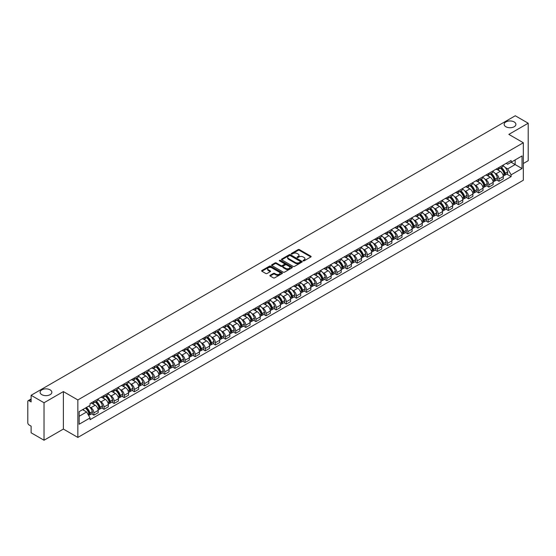 <?xml version="1.0" encoding="UTF-8"?>
<svg xmlns="http://www.w3.org/2000/svg" width="556" height="556" viewBox="0 0 556 556"><rect width="100%" height="100%" fill="white"/><g stroke="black" fill="none" stroke-linecap="round" stroke-linejoin="round"><path stroke-width="0.83" d="M303.208 260.861A0.632 0.361 0 0 0 304.097 260.861L310.867 256.955A0.903 0.521 0 0 0 311.131 256.587A0.903 0.521 0 0 0 310.867 256.219L299.399 249.595A0.903 0.521 0 0 0 298.127 249.595L291.358 253.508A0.632 0.361 0 0 0 292.248 254.022L293.123 253.515A2.884 1.668 0 0 1 297.203 253.515L298.155 254.064A2.884 1.668 0 0 1 299.003 255.246A2.884 1.668 0 0 1 298.155 256.42L297.279 256.928A0.632 0.361 0 0 0 298.176 257.442L299.052 256.935A2.884 1.668 0 0 1 303.124 256.935L304.083 257.491A2.884 1.668 0 0 1 304.931 258.665A2.884 1.668 0 0 1 304.083 259.84L303.208 260.347A0.632 0.361 0 0 0 303.208 260.861L303.208 260.347M50.13 389.86A5.873 3.392 0 0 0 43.729 389.124A5.873 3.392 0 0 0 40.102 392.258A5.873 3.392 0 0 0 41.825 394.663A5.873 3.392 0 0 0 48.226 395.392A5.873 3.392 0 0 0 51.854 392.258A5.873 3.392 0 0 0 50.13 389.86M514.175 121.945A5.873 3.392 0 0 0 507.774 121.215A5.873 3.392 0 0 0 504.146 124.349A5.873 3.392 0 0 0 505.87 126.747A5.873 3.392 0 0 0 512.271 127.484A5.873 3.392 0 0 0 515.898 124.349A5.873 3.392 0 0 0 514.175 121.945M270.153 275.276A0.903 0.521 0 0 0 269.889 275.644A0.903 0.521 0 0 0 270.153 276.012L273.371 277.868A0.903 0.521 0 0 0 274.643 277.868L282.163 273.531A0.903 0.521 0 0 0 282.427 273.163A0.903 0.521 0 0 0 282.163 272.794L270.696 266.171A0.903 0.521 0 0 0 269.417 266.171L261.897 270.508A0.903 0.521 0 0 0 261.633 270.876A0.903 0.521 0 0 0 261.897 271.245L265.789 273.489A0.903 0.521 0 0 0 267.061 273.489L270.279 271.634A0.903 0.521 0 0 0 270.543 271.265A0.903 0.521 0 0 0 270.279 270.897L268.353 269.785A2.412 1.39 0 0 1 267.644 268.798A2.412 1.39 0 0 1 269.132 267.512A2.412 1.39 0 0 1 271.759 267.818L279.314 272.176A2.412 1.39 0 0 1 280.015 273.163A2.412 1.39 0 0 1 278.528 274.449A2.412 1.39 0 0 1 275.901 274.143L274.643 273.42A0.903 0.521 0 0 0 273.371 273.42L270.153 275.276L270.153 276.012L273.371 274.171L273.371 273.42M77.854 399.945L63.377 391.584L44.028 402.752L31.108 395.295L515.28 115.766L528.2 123.224L508.851 134.392L523.328 142.753L77.854 399.945L77.854 437.426L523.328 180.234L523.328 142.753M293.186 266.428A0.903 0.521 0 0 0 294.465 266.428L301.977 262.084A0.903 0.521 0 0 0 302.242 261.716A0.903 0.521 0 0 0 301.977 261.348L290.51 254.731A0.903 0.521 0 0 0 289.238 254.731L281.718 259.068A0.903 0.521 0 0 0 281.454 259.437A0.903 0.521 0 0 0 281.718 259.805L293.186 266.428M279.772 261A0.632 0.361 0 0 1 280.412 261.091L292.06 267.811L284.554 272.148A0.903 0.521 0 0 1 283.275 272.148L271.808 265.525L275.025 263.683L275.025 262.932L271.808 264.788A0.903 0.521 0 0 0 271.543 265.156A0.903 0.521 0 0 0 271.808 265.525L271.808 264.788M275.025 263.683A0.903 0.521 0 0 1 276.297 263.683L276.297 262.932A0.903 0.521 0 0 0 275.025 262.932M276.297 262.932L280.954 265.615A0.903 0.521 0 0 0 282.226 265.615L284.359 264.385A0.903 0.521 0 0 0 284.623 264.017A0.903 0.521 0 0 0 284.359 263.648L279.515 260.854A0.632 0.361 0 0 1 280.412 260.34L292.074 267.075A0.903 0.521 0 0 1 292.338 267.436A0.903 0.521 0 0 1 292.074 267.804L292.074 267.075M44.028 402.752L44.028 440.234L31.108 432.776L31.108 426.146L29.1 424.979A1.835 1.063 -120 0 1 27.8 422.734L27.8 401.515A1.835 1.063 -120 0 1 28.182 400.674L31.108 398.986M523.328 163.513L528.2 160.705L528.2 123.224M44.028 440.234L63.377 429.065L77.854 437.426M31.108 395.295L31.108 401.932L29.1 400.772A1.835 1.063 -120 0 0 28.182 400.674M498.989 167.488A4.226 2.439 60 0 1 498.113 169.385L502.395 166.911A4.226 2.439 -120 0 0 503.27 165.014M494.916 173.201L496.001 173.819A4.226 2.439 60 0 1 498.989 178.997L503.27 176.523A4.226 2.439 -120 0 0 500.282 171.345L497.217 169.58M503.27 176.523L503.27 178.81L498.989 181.284L496.661 179.942M498.113 169.385A4.226 2.439 60 0 1 496.035 169.191M498.989 178.997L498.989 181.284M488.856 173.333A4.226 2.439 60 0 1 487.987 175.23L492.268 172.756A4.226 2.439 -120 0 0 493.144 170.859M486.535 185.787L488.856 187.129L493.144 184.655L493.144 182.368A4.226 2.439 -120 0 0 490.156 177.197L487.091 175.425M487.987 175.23A4.226 2.439 60 0 1 485.902 175.043M484.79 179.046L485.874 179.671A4.226 2.439 60 0 1 488.856 184.842L488.856 187.129M478.73 179.178A4.226 2.439 60 0 1 477.854 181.075L482.142 178.601A4.226 2.439 -120 0 0 483.018 176.711M476.409 191.632L478.73 192.974L483.018 190.5L483.018 188.213A4.226 2.439 -120 0 0 480.03 183.042L476.965 181.27M477.854 181.075A4.226 2.439 60 0 1 475.776 180.888M474.664 184.891L475.748 185.516A4.226 2.439 60 0 1 478.73 190.687L478.73 192.974M468.604 185.03A4.226 2.439 60 0 1 467.728 186.927L472.016 184.453A4.226 2.439 -120 0 0 472.885 182.556M466.282 197.477L468.604 198.819L472.892 196.344L472.892 194.065A4.226 2.439 -120 0 0 469.903 188.887L466.838 187.122M467.728 186.927A4.226 2.439 60 0 1 465.65 186.733M464.538 190.736L465.615 191.361A4.226 2.439 60 0 1 468.604 196.532L468.604 198.819M458.478 190.875A4.226 2.439 60 0 1 457.602 192.772L461.883 190.298A4.226 2.439 -120 0 0 462.759 188.401M456.156 203.329L458.478 204.671L462.759 202.196L462.759 199.91A4.226 2.439 -120 0 0 459.777 194.739L456.705 192.967M457.602 192.772A4.226 2.439 60 0 1 455.524 192.578M454.412 196.588L455.489 197.213A4.226 2.439 60 0 1 458.478 202.384L458.478 204.671M448.351 196.72A4.226 2.439 60 0 1 447.476 198.617L451.757 196.143A4.226 2.439 -120 0 0 452.633 194.246M446.023 209.174L448.351 210.515L452.633 208.041L452.633 205.755A4.226 2.439 -120 0 0 449.644 200.584L446.579 198.812M447.476 198.617A4.226 2.439 60 0 1 445.398 198.429M444.286 202.433L445.363 203.058A4.226 2.439 60 0 1 448.351 208.229L448.351 210.515M438.218 202.572A4.226 2.439 60 0 1 437.35 204.462L441.631 201.995A4.226 2.439 -120 0 0 442.507 200.097M435.897 215.019L438.218 216.36L442.507 213.886L442.507 211.6A4.226 2.439 -120 0 0 439.518 206.429L436.453 204.657M437.35 204.462A4.226 2.439 60 0 1 435.265 204.274M434.153 208.278L435.237 208.903A4.226 2.439 60 0 1 438.218 214.074L438.218 216.36M428.092 208.417A4.226 2.439 60 0 1 427.216 210.314L431.505 207.84A4.226 2.439 -120 0 0 432.38 205.942M425.771 220.871L428.092 222.212L432.38 219.738L432.38 217.452A4.226 2.439 -120 0 0 429.392 212.274L426.327 210.509M427.216 210.314A4.226 2.439 60 0 1 425.138 210.119M424.026 214.13L425.111 214.748A4.226 2.439 60 0 1 428.092 219.926L428.092 222.212M417.966 214.262A4.226 2.439 60 0 1 417.09 216.159L421.378 213.685A4.226 2.439 -120 0 0 422.254 211.787M415.645 226.716L417.966 228.057L422.254 225.583L422.254 223.297A4.226 2.439 -120 0 0 419.266 218.126L416.201 216.353M417.09 216.159A4.226 2.439 60 0 1 415.012 215.971M413.9 219.974L414.978 220.6A4.226 2.439 60 0 1 417.966 225.771L417.966 228.057M407.84 220.113A4.226 2.439 60 0 1 406.964 222.004L411.252 219.53A4.226 2.439 -120 0 0 412.121 217.639M405.519 232.561L407.84 233.902L412.121 231.428L412.121 229.141A4.226 2.439 -120 0 0 409.14 223.971L406.068 222.198M406.964 222.004A4.226 2.439 60 0 1 404.886 221.816M403.774 225.819L404.851 226.445A4.226 2.439 60 0 1 407.84 231.616L407.84 233.902M397.714 225.958A4.226 2.439 60 0 1 396.838 227.856L401.119 225.382A4.226 2.439 -120 0 0 401.995 223.484M395.385 238.406L397.714 239.754L401.995 237.28L401.995 234.993A4.226 2.439 -120 0 0 399.013 229.816L395.942 228.05M396.838 227.856A4.226 2.439 60 0 1 394.76 227.661M393.648 231.671L394.725 232.29A4.226 2.439 60 0 1 397.714 237.468L397.714 239.754M387.581 231.803A4.226 2.439 60 0 1 386.712 233.701L390.993 231.226A4.226 2.439 -120 0 0 391.869 229.329M385.259 244.258L387.588 245.599L391.869 243.125L391.869 240.838A4.226 2.439 -120 0 0 388.88 235.668L385.815 233.895M386.712 233.701A4.226 2.439 60 0 1 384.634 233.513M383.515 237.516L384.599 238.142A4.226 2.439 60 0 1 387.588 243.313L387.588 245.599M377.454 237.648A4.226 2.439 60 0 1 376.579 239.546L380.867 237.071A4.226 2.439 -120 0 0 381.743 235.181M375.133 250.103L377.454 251.444L381.743 248.97L381.743 246.683A4.226 2.439 -120 0 0 378.754 241.512L375.689 239.74M376.579 239.546A4.226 2.439 60 0 1 374.501 239.358M373.389 243.361L374.473 243.987A4.226 2.439 60 0 1 377.454 249.157L377.454 251.444M367.328 243.5A4.226 2.439 60 0 1 366.453 245.398L370.741 242.923A4.226 2.439 -120 0 0 371.617 241.026M365.007 255.948L367.328 257.289L371.617 254.815L371.617 252.535A4.226 2.439 -120 0 0 368.628 247.357L365.563 245.592M366.453 245.398A4.226 2.439 60 0 1 364.375 245.203M363.263 249.206L364.34 249.832A4.226 2.439 60 0 1 367.328 255.002L367.328 257.289M357.202 249.345A4.226 2.439 60 0 1 356.327 251.242L360.615 248.768A4.226 2.439 -120 0 0 361.483 246.871M354.881 261.8L357.202 263.141L361.483 260.667L361.483 258.38A4.226 2.439 -120 0 0 358.502 253.209L355.437 251.437M356.327 251.242A4.226 2.439 60 0 1 354.248 251.048M353.136 255.058L354.214 255.684A4.226 2.439 60 0 1 357.202 260.854L357.202 263.141M347.076 255.19A4.226 2.439 60 0 1 346.2 257.087L350.482 254.613A4.226 2.439 -120 0 0 351.357 252.716M344.748 267.644L347.076 268.986L351.357 266.512L351.357 264.225A4.226 2.439 -120 0 0 348.376 259.054L345.304 257.282M346.2 257.087A4.226 2.439 60 0 1 344.122 256.9M343.01 260.903L344.088 261.529A4.226 2.439 60 0 1 347.076 266.699L347.076 268.986M336.95 261.042A4.226 2.439 60 0 1 336.074 262.932L340.355 260.465A4.226 2.439 -120 0 0 341.231 258.568M334.622 273.489L336.95 274.831L341.231 272.357L341.231 270.07A4.226 2.439 -120 0 0 338.243 264.899L335.178 263.127M336.074 262.932A4.226 2.439 60 0 1 333.996 262.745M332.877 266.748L333.961 267.373A4.226 2.439 60 0 1 336.95 272.544L336.95 274.831M326.817 266.887A4.226 2.439 60 0 1 325.948 268.784L330.229 266.31A4.226 2.439 -120 0 0 331.105 264.413M324.495 279.341L326.817 280.683L331.105 278.209L331.105 275.922A4.226 2.439 -120 0 0 328.116 270.744L325.051 268.979M325.948 268.784A4.226 2.439 60 0 1 323.863 268.59M322.751 272.6L323.835 273.218A4.226 2.439 60 0 1 326.817 278.396L326.817 280.683M316.691 272.732A4.226 2.439 60 0 1 315.815 274.629L320.103 272.155A4.226 2.439 -120 0 0 320.979 270.258M314.369 285.186L316.691 286.528L320.979 284.053L320.979 281.767A4.226 2.439 -120 0 0 317.99 276.596L314.925 274.824M315.815 274.629A4.226 2.439 60 0 1 313.737 274.442M312.625 278.445L313.709 279.07A4.226 2.439 60 0 1 316.691 284.241L316.691 286.528M306.565 278.584A4.226 2.439 60 0 1 305.689 280.474L309.977 278A4.226 2.439 -120 0 0 310.846 276.11M304.243 291.031L306.565 292.373L310.853 289.898L310.853 287.612A4.226 2.439 -120 0 0 307.864 282.441L304.799 280.669M305.689 280.474A4.226 2.439 60 0 1 303.611 280.287M302.499 284.29L303.576 284.915A4.226 2.439 60 0 1 306.565 290.086L306.565 292.373M296.438 284.429A4.226 2.439 60 0 1 295.563 286.326L299.844 283.852A4.226 2.439 -120 0 0 300.72 281.955M294.117 296.876L296.438 298.224L300.72 295.75L300.72 293.464A4.226 2.439 -120 0 0 297.738 288.286L294.666 286.521M295.563 286.326A4.226 2.439 60 0 1 293.485 286.131M292.373 290.142L293.45 290.76A4.226 2.439 60 0 1 296.438 295.938L296.438 298.224M286.312 290.274A4.226 2.439 60 0 1 285.436 292.171L289.718 289.697A4.226 2.439 -120 0 0 290.593 287.8M283.984 302.728L286.312 304.069L290.593 301.595L290.593 299.309A4.226 2.439 -120 0 0 287.605 294.138L284.54 292.366M285.436 292.171A4.226 2.439 60 0 1 283.358 291.983M282.246 295.987L283.324 296.612A4.226 2.439 60 0 1 286.312 301.783L286.312 304.069M276.179 296.119A4.226 2.439 60 0 1 275.31 298.016L279.592 295.542A4.226 2.439 -120 0 0 280.467 293.651M273.858 308.573L276.179 309.914L280.467 307.44L280.467 305.154A4.226 2.439 -120 0 0 277.479 299.983L274.414 298.211M275.31 298.016A4.226 2.439 60 0 1 273.225 297.828M272.113 301.832L273.198 302.457A4.226 2.439 60 0 1 276.179 307.628L276.179 309.914M266.053 301.971A4.226 2.439 60 0 1 265.177 303.868L269.465 301.394A4.226 2.439 -120 0 0 270.341 299.496M263.732 314.418L266.053 315.759L270.341 313.285L270.341 310.999A4.226 2.439 -120 0 0 267.353 305.828L264.288 304.062M265.177 303.868A4.226 2.439 60 0 1 263.099 303.673M261.987 307.676L263.071 308.302A4.226 2.439 60 0 1 266.053 313.473L266.053 315.759M255.927 307.815A4.226 2.439 60 0 1 255.051 309.713L259.339 307.239A4.226 2.439 -120 0 0 260.215 305.341M253.605 320.27L255.927 321.611L260.215 319.137L260.215 316.85A4.226 2.439 -120 0 0 257.226 311.68L254.161 309.907M255.051 309.713A4.226 2.439 60 0 1 252.973 309.518M251.861 313.528L252.938 314.154A4.226 2.439 60 0 1 255.927 319.325L255.927 321.611M245.801 313.66A4.226 2.439 60 0 1 244.925 315.558L249.213 313.084A4.226 2.439 -120 0 0 250.082 311.186M243.479 326.115L245.801 327.456L250.082 324.982L250.082 322.695A4.226 2.439 -120 0 0 247.1 317.525L244.028 315.752M244.925 315.558A4.226 2.439 60 0 1 242.847 315.37M241.735 319.373L242.812 319.999A4.226 2.439 60 0 1 245.801 325.17L245.801 327.456M235.674 319.512A4.226 2.439 60 0 1 234.799 321.403L239.08 318.935A4.226 2.439 -120 0 0 239.956 317.038M233.346 331.96L235.674 333.301L239.956 330.827L239.956 328.54A4.226 2.439 -120 0 0 236.974 323.37L233.902 321.597M234.799 321.403A4.226 2.439 60 0 1 232.721 321.215M231.609 325.218L232.686 325.844A4.226 2.439 60 0 1 235.674 331.015L235.674 333.301M225.541 325.357A4.226 2.439 60 0 1 224.673 327.255L228.954 324.78A4.226 2.439 -120 0 0 229.83 322.883M223.22 337.812L225.548 339.153L229.83 336.679L229.83 334.392A4.226 2.439 -120 0 0 226.841 329.215L223.776 327.449M224.673 327.255A4.226 2.439 60 0 1 222.595 327.06M221.476 331.07L222.56 331.689A4.226 2.439 60 0 1 225.548 336.866L225.548 339.153M215.415 331.202A4.226 2.439 60 0 1 214.54 333.1L218.828 330.625A4.226 2.439 -120 0 0 219.703 328.728M213.094 343.657L215.415 344.998L219.703 342.524L219.703 340.237A4.226 2.439 -120 0 0 216.715 335.066L213.65 333.294M214.54 333.1A4.226 2.439 60 0 1 212.461 332.912M211.35 336.915L212.434 337.541A4.226 2.439 60 0 1 215.415 342.711L215.415 344.998M205.289 337.054A4.226 2.439 60 0 1 204.413 338.945L208.702 336.47A4.226 2.439 -120 0 0 209.577 334.58M202.968 349.502L205.289 350.843L209.577 348.369L209.577 346.082A4.226 2.439 -120 0 0 206.589 340.911L203.524 339.139M204.413 338.945A4.226 2.439 60 0 1 202.335 338.757M201.223 342.76L202.301 343.386A4.226 2.439 60 0 1 205.289 348.556L205.289 350.843M195.163 342.899A4.226 2.439 60 0 1 194.287 344.796L198.575 342.322A4.226 2.439 -120 0 0 199.444 340.425M192.842 355.347L195.163 356.695L199.444 354.221L199.444 351.934A4.226 2.439 -120 0 0 196.463 346.756L193.398 344.991M194.287 344.796A4.226 2.439 60 0 1 192.209 344.602M191.097 348.612L192.174 349.231A4.226 2.439 60 0 1 195.163 354.408L195.163 356.695M185.037 348.744A4.226 2.439 60 0 1 184.161 350.641L188.442 348.167A4.226 2.439 -120 0 0 189.318 346.27M182.709 361.198L185.037 362.54L189.318 360.066L189.318 357.779A4.226 2.439 -120 0 0 186.336 352.608L183.265 350.836M184.161 350.641A4.226 2.439 60 0 1 182.083 350.454M180.971 354.457L182.048 355.082A4.226 2.439 60 0 1 185.037 360.253L185.037 362.54M174.911 354.589A4.226 2.439 60 0 1 174.035 356.486L178.316 354.012A4.226 2.439 -120 0 0 179.192 352.122M172.582 367.043L174.911 368.385L179.192 365.911L179.192 363.624A4.226 2.439 -120 0 0 176.203 358.453L173.138 356.681M174.035 356.486A4.226 2.439 60 0 1 171.957 356.299M170.838 360.302L171.922 360.927A4.226 2.439 60 0 1 174.911 366.098L174.911 368.385M164.778 360.441A4.226 2.439 60 0 1 163.909 362.338L168.19 359.864A4.226 2.439 -120 0 0 169.066 357.967M162.456 372.888L164.778 374.23L169.066 371.755L169.066 369.469A4.226 2.439 -120 0 0 166.077 364.298L163.012 362.526M163.909 362.338A4.226 2.439 60 0 1 161.824 362.144M160.712 366.147L161.796 366.772A4.226 2.439 60 0 1 164.778 371.943L164.778 374.23M154.651 366.286A4.226 2.439 60 0 1 153.776 368.183L158.064 365.709A4.226 2.439 -120 0 0 158.94 363.812M152.33 378.74L154.651 380.082L158.94 377.607L158.94 375.321A4.226 2.439 -120 0 0 155.951 370.15L152.886 368.378M153.776 368.183A4.226 2.439 60 0 1 151.698 367.989M150.586 371.999L151.67 372.617A4.226 2.439 60 0 1 154.651 377.795L154.651 380.082M144.525 372.131A4.226 2.439 60 0 1 143.65 374.028L147.938 371.554A4.226 2.439 -120 0 0 148.806 369.657M142.204 384.585L144.525 385.927L148.813 383.452L148.813 381.166A4.226 2.439 -120 0 0 145.825 375.995L142.76 374.223M143.65 374.028A4.226 2.439 60 0 1 141.571 373.84M140.459 377.844L141.537 378.469A4.226 2.439 60 0 1 144.525 383.64L144.525 385.927M134.399 377.983A4.226 2.439 60 0 1 133.523 379.873L137.805 377.406A4.226 2.439 -120 0 0 138.68 375.508M132.078 390.43L134.399 391.772L138.68 389.297L138.68 387.011A4.226 2.439 -120 0 0 135.699 381.84L132.627 380.068M133.523 379.873A4.226 2.439 60 0 1 131.445 379.685M130.333 383.689L131.411 384.314A4.226 2.439 60 0 1 134.399 389.485L134.399 391.772M124.273 383.828A4.226 2.439 60 0 1 123.397 385.725L127.678 383.251A4.226 2.439 -120 0 0 128.554 381.353M121.945 396.282L124.273 397.623L128.554 395.149L128.554 392.863A4.226 2.439 -120 0 0 125.566 387.685L122.501 385.92M123.397 385.725A4.226 2.439 60 0 1 121.319 385.53M120.207 389.541L121.284 390.159A4.226 2.439 60 0 1 124.273 395.337L124.273 397.623M114.14 389.673A4.226 2.439 60 0 1 113.271 391.57L117.552 389.096A4.226 2.439 -120 0 0 118.428 387.198M111.819 402.127L114.14 403.468L118.428 400.994L118.428 398.708A4.226 2.439 -120 0 0 115.439 393.537L112.375 391.765M113.271 391.57A4.226 2.439 60 0 1 111.186 391.382M110.074 395.385L111.158 396.011A4.226 2.439 60 0 1 114.14 401.182L114.14 403.468M104.014 395.524A4.226 2.439 60 0 1 103.138 397.415L107.426 394.941A4.226 2.439 -120 0 0 108.302 393.05M101.692 407.972L104.014 409.313L108.302 406.839L108.302 404.553A4.226 2.439 -120 0 0 105.313 399.382L102.248 397.609M103.138 397.415A4.226 2.439 60 0 1 101.06 397.227M99.948 401.23L101.032 401.856A4.226 2.439 60 0 1 104.014 407.027L104.014 409.313M93.888 401.369A4.226 2.439 60 0 1 93.012 403.267L97.3 400.793A4.226 2.439 -120 0 0 98.176 398.895M91.566 413.817L93.888 415.158L98.176 412.691L98.176 410.404A4.226 2.439 -120 0 0 95.187 405.227L92.122 403.461M93.012 403.267A4.226 2.439 60 0 1 90.934 403.072M89.822 407.082L90.899 407.701A4.226 2.439 60 0 1 93.888 412.879L93.888 415.158M506.162 163.346L507.684 164.228L522.035 155.944L515.148 159.919L515.148 164.562L507.684 168.871L505.05 167.349M79.154 416.284L86.618 411.975L90.058 417.938L79.154 424.235L79.154 411.642L90.058 405.345L90.058 403.58L511.124 160.475L511.124 162.241L522.035 168.537L511.124 174.834L507.684 168.871M522.035 155.944L522.035 168.537M90.058 417.938L90.058 419.697L511.124 176.593L511.124 174.834M63.377 391.584L63.377 429.065M86.618 411.975L82.594 409.654M506.787 174.091L511.124 176.593M303.458 260.952L304.083 260.59A2.884 1.668 0 0 0 304.931 259.416L304.931 258.665M299.003 255.246L299.003 255.996A2.884 1.668 0 0 1 298.155 257.171L297.529 257.532M310.86 256.962L299.399 250.346A0.903 0.521 0 0 0 298.127 250.346L291.608 254.106M301.977 261.348L301.977 262.084L290.51 255.475A0.903 0.521 0 0 0 289.238 255.475L281.725 259.812M300.386 261.973A0.632 0.361 0 0 0 300.386 261.459L290.322 255.649A0.632 0.361 0 0 0 289.426 255.649L288.501 256.184A2.884 1.668 0 0 0 287.66 257.358A2.884 1.668 0 0 0 288.501 258.533L295.382 262.508A2.884 1.668 0 0 0 299.462 262.508L300.386 261.973L300.386 262.724A0.632 0.361 0 0 0 300.574 262.467L300.574 261.716M287.66 257.358L287.66 258.109A2.884 1.668 0 0 0 288.501 259.284L288.501 258.533M300.386 262.724L299.462 263.259A2.884 1.668 0 0 1 295.382 263.259L288.501 259.284M276.297 263.683L280.954 266.366A0.903 0.521 0 0 0 282.226 266.366L284.359 265.136A0.903 0.521 0 0 0 284.623 264.767L284.623 264.017M285.777 268.402A2.412 1.39 0 0 0 288.404 268.708A2.412 1.39 0 0 0 289.891 267.422A2.412 1.39 0 0 0 289.19 266.435L286.528 264.899A0.903 0.521 0 0 0 285.256 264.899L283.115 266.136A0.903 0.521 0 0 0 282.851 266.498A0.903 0.521 0 0 0 283.115 266.866L285.777 268.402L285.777 269.153A2.412 1.39 0 0 0 288.404 269.458A2.412 1.39 0 0 0 289.891 268.173L289.891 267.422M282.851 266.498L282.851 267.248A0.903 0.521 0 0 0 283.115 267.617L283.115 266.866M285.777 269.153L283.115 267.617M280.015 273.163L280.015 273.906A2.412 1.39 0 0 1 278.528 275.192A2.412 1.39 0 0 1 275.901 274.893L274.643 274.171A0.903 0.521 0 0 0 273.371 274.171M267.644 268.798L267.644 269.549A2.412 1.39 0 0 0 268.353 270.536L268.353 269.785M270.265 271.641L268.353 270.536M282.149 273.538L270.696 266.922A0.903 0.521 0 0 0 269.417 266.922L261.911 271.252L261.897 270.508M500.581 167.961A5.782 3.336 60 0 1 500.608 167.975A5.782 3.336 60 0 1 504.417 173.166L504.452 173.284A1.126 0.646 60 0 1 504.271 174.167A1.126 0.646 60 0 1 504.243 174.181M500.33 168.107A6.978 4.031 60 0 1 504.16 173.861L504.195 173.979A2.321 1.341 60 0 1 503.826 175.8L503.256 176.134M504.222 175.286A2.321 1.341 -120 0 0 504.869 175.203A2.321 1.341 -120 0 0 505.237 173.382L505.202 173.263A6.978 4.031 -120 0 0 501.366 167.502M503.18 165.757A6.978 4.031 60 0 1 507.572 171.894L507.607 172.012A2.321 1.341 60 0 1 507.239 173.833L504.869 175.203M497.947 169.462A6.978 4.031 60 0 1 499.406 170.838M502.798 170.852L503.687 171.366M490.455 173.806A5.782 3.336 60 0 1 490.482 173.819A5.782 3.336 60 0 1 494.291 179.011L494.319 179.129A1.126 0.646 60 0 1 494.145 180.012A1.126 0.646 60 0 1 494.117 180.026M490.197 173.952A6.978 4.031 60 0 1 494.034 179.706L494.069 179.831A2.321 1.341 60 0 1 493.7 181.645L493.123 181.979M494.096 181.138A2.321 1.341 -120 0 0 494.743 181.047A2.321 1.341 -120 0 0 495.104 179.227L495.076 179.108A6.978 4.031 -120 0 0 491.24 173.354M493.054 171.602A6.978 4.031 60 0 1 497.439 177.739L497.474 177.857A2.321 1.341 60 0 1 497.113 179.678L494.743 181.047M487.82 175.314A6.978 4.031 60 0 1 489.28 176.69M492.672 176.697L493.561 177.211M480.328 179.651A5.782 3.336 60 0 1 480.356 179.671A5.782 3.336 60 0 1 484.158 184.856L484.193 184.981A1.126 0.646 60 0 1 484.019 185.864A1.126 0.646 60 0 1 483.991 185.878M480.071 179.796A6.978 4.031 60 0 1 483.908 185.558L483.942 185.676A2.321 1.341 60 0 1 483.574 187.497L482.997 187.831M483.97 186.983A2.321 1.341 -120 0 0 484.617 186.892A2.321 1.341 -120 0 0 484.978 185.078L484.943 184.953A6.978 4.031 -120 0 0 481.114 179.199M482.928 177.447A6.978 4.031 60 0 1 487.313 183.584L487.348 183.709A2.321 1.341 60 0 1 486.98 185.53L484.617 186.892M477.694 181.159A6.978 4.031 60 0 1 479.147 182.535M482.538 182.542L483.428 183.056M470.195 185.502A5.782 3.336 60 0 1 470.23 185.516A5.782 3.336 60 0 1 474.032 190.708L474.066 190.826A1.126 0.646 60 0 1 473.886 191.709A1.126 0.646 60 0 1 473.865 191.723M469.945 185.648A6.978 4.031 60 0 1 473.781 191.403L473.816 191.521A2.321 1.341 60 0 1 473.448 193.342L472.871 193.676M473.844 192.828A2.321 1.341 -120 0 0 474.483 192.744A2.321 1.341 -120 0 0 474.852 190.923L474.817 190.805A6.978 4.031 -120 0 0 470.981 185.044M472.802 183.299A6.978 4.031 60 0 1 477.187 189.436L477.222 189.554A2.321 1.341 60 0 1 476.853 191.375L474.483 192.744M467.568 187.004A6.978 4.031 60 0 1 469.021 188.38M472.412 188.394L473.302 188.901M460.069 191.347A5.782 3.336 60 0 1 460.097 191.361A5.782 3.336 60 0 1 463.906 196.553L463.94 196.671A1.126 0.646 60 0 1 463.76 197.554A1.126 0.646 60 0 1 463.739 197.568M459.819 191.493A6.978 4.031 60 0 1 463.648 197.248L463.683 197.366A2.321 1.341 60 0 1 463.322 199.187L462.745 199.521M463.718 198.68A2.321 1.341 -120 0 0 464.357 198.589A2.321 1.341 -120 0 0 464.726 196.768L464.691 196.65A6.978 4.031 -120 0 0 460.854 190.896M462.675 189.144A6.978 4.031 60 0 1 467.061 195.281L467.096 195.399A2.321 1.341 60 0 1 466.727 197.22L464.357 198.589M457.435 192.856A6.978 4.031 60 0 1 458.895 194.225M462.286 194.239L463.176 194.753M449.943 197.192A5.782 3.336 60 0 1 449.971 197.213A5.782 3.336 60 0 1 453.779 202.398L453.814 202.523A1.126 0.646 60 0 1 453.633 203.406A1.126 0.646 60 0 1 453.606 203.42M449.693 197.338A6.978 4.031 60 0 1 453.522 203.093L453.557 203.218A2.321 1.341 60 0 1 453.196 205.039L452.619 205.372M453.592 204.525A2.321 1.341 -120 0 0 454.231 204.434A2.321 1.341 -120 0 0 454.599 202.613L454.565 202.495A6.978 4.031 -120 0 0 450.728 196.741M452.549 194.989A6.978 4.031 60 0 1 456.935 201.126L456.969 201.251A2.321 1.341 60 0 1 456.601 203.072L454.231 204.434M447.309 198.7A6.978 4.031 60 0 1 448.768 200.077M452.16 200.084L453.05 200.598M439.817 203.037A5.782 3.336 60 0 1 439.845 203.058A5.782 3.336 60 0 1 443.653 208.25L443.681 208.368A1.126 0.646 60 0 1 443.507 209.251A1.126 0.646 60 0 1 443.479 209.264M439.56 203.183A6.978 4.031 60 0 1 443.396 208.945L443.431 209.063A2.321 1.341 60 0 1 443.062 210.884L442.486 211.217M443.459 210.37A2.321 1.341 -120 0 0 444.105 210.286A2.321 1.341 -120 0 0 444.466 208.465L444.439 208.347A6.978 4.031 -120 0 0 440.602 202.586M442.416 200.834A6.978 4.031 60 0 1 446.809 206.978L446.836 207.096A2.321 1.341 60 0 1 446.475 208.917L444.105 210.286M437.183 204.545A6.978 4.031 60 0 1 438.642 205.922M442.034 205.928L442.923 206.443M429.691 208.889A5.782 3.336 60 0 1 429.718 208.903A5.782 3.336 60 0 1 433.52 214.095L433.555 214.213A1.126 0.646 60 0 1 433.381 215.096A1.126 0.646 60 0 1 433.353 215.109M429.434 209.035A6.978 4.031 60 0 1 433.27 214.79L433.305 214.908A2.321 1.341 60 0 1 432.936 216.729L432.359 217.062M433.332 216.214A2.321 1.341 -120 0 0 433.979 216.131A2.321 1.341 -120 0 0 434.34 214.31L434.305 214.192A6.978 4.031 -120 0 0 430.476 208.43M432.29 206.686A6.978 4.031 60 0 1 436.675 212.823L436.71 212.941A2.321 1.341 60 0 1 436.349 214.762L433.979 216.131M427.057 210.39A6.978 4.031 60 0 1 428.509 211.766M431.908 211.78L432.797 212.295M419.558 214.734A5.782 3.336 60 0 1 419.592 214.748A5.782 3.336 60 0 1 423.394 219.94L423.429 220.058A1.126 0.646 60 0 1 423.255 220.947A1.126 0.646 60 0 1 423.227 220.954M419.307 214.88A6.978 4.031 60 0 1 423.144 220.635L423.179 220.76A2.321 1.341 60 0 1 422.81 222.581L422.233 222.907M423.206 222.066A2.321 1.341 -120 0 0 423.846 221.976A2.321 1.341 -120 0 0 424.214 220.155L424.179 220.037A6.978 4.031 -120 0 0 420.343 214.282M422.164 212.531A6.978 4.031 60 0 1 426.549 218.668L426.584 218.793A2.321 1.341 60 0 1 426.216 220.607L423.846 221.976M416.93 216.242A6.978 4.031 60 0 1 418.383 217.618M421.775 217.625L422.664 218.14M409.431 220.579A5.782 3.336 60 0 1 409.459 220.6A5.782 3.336 60 0 1 413.268 225.792L413.303 225.91A1.126 0.646 60 0 1 413.122 226.792A1.126 0.646 60 0 1 413.101 226.806M409.181 220.725A6.978 4.031 60 0 1 413.018 226.487L413.045 226.605A2.321 1.341 60 0 1 412.684 228.426L412.107 228.759M413.08 227.911A2.321 1.341 -120 0 0 413.72 227.828A2.321 1.341 -120 0 0 414.088 226.007L414.053 225.882A6.978 4.031 -120 0 0 410.217 220.127M412.038 218.376A6.978 4.031 60 0 1 416.423 224.52L416.458 224.638A2.321 1.341 60 0 1 416.09 226.459L413.72 227.828M406.797 222.087A6.978 4.031 60 0 1 408.257 223.463M411.648 223.47L412.538 223.985M399.305 226.431A5.782 3.336 60 0 1 399.333 226.445A5.782 3.336 60 0 1 403.142 231.637L403.176 231.755A1.126 0.646 60 0 1 402.996 232.637A1.126 0.646 60 0 1 402.975 232.651M399.055 226.577A6.978 4.031 60 0 1 402.885 232.332L402.919 232.45A2.321 1.341 60 0 1 402.558 234.271L401.981 234.604M402.954 233.756A2.321 1.341 -120 0 0 403.593 233.673A2.321 1.341 -120 0 0 403.962 231.852L403.927 231.734A6.978 4.031 -120 0 0 400.091 225.972M401.912 224.228A6.978 4.031 60 0 1 406.297 230.365L406.332 230.483A2.321 1.341 60 0 1 405.963 232.304L403.593 233.673M396.671 227.932A6.978 4.031 60 0 1 398.131 229.308M401.522 229.322L402.412 229.836M389.179 232.276A5.782 3.336 60 0 1 389.207 232.29A5.782 3.336 60 0 1 393.016 237.481L393.05 237.6A1.126 0.646 60 0 1 392.87 238.482A1.126 0.646 60 0 1 392.842 238.496M388.922 232.422A6.978 4.031 60 0 1 392.758 238.176L392.793 238.302A2.321 1.341 60 0 1 392.425 240.116L391.848 240.449M392.821 239.608A2.321 1.341 -120 0 0 393.467 239.518A2.321 1.341 -120 0 0 393.836 237.697L393.801 237.579A6.978 4.031 -120 0 0 389.964 231.824M391.778 230.073A6.978 4.031 60 0 1 396.171 236.21L396.199 236.328A2.321 1.341 60 0 1 395.837 238.149L393.467 239.518M386.545 233.784A6.978 4.031 60 0 1 388.005 235.16M391.396 235.167L392.286 235.681M379.053 238.121A5.782 3.336 60 0 1 379.081 238.142A5.782 3.336 60 0 1 382.882 243.326L382.917 243.452A1.126 0.646 60 0 1 382.743 244.334A1.126 0.646 60 0 1 382.716 244.348M378.796 238.267A6.978 4.031 60 0 1 382.632 244.028L382.667 244.147A2.321 1.341 60 0 1 382.299 245.967L381.722 246.301M382.695 245.453A2.321 1.341 -120 0 0 383.341 245.363A2.321 1.341 -120 0 0 383.703 243.549L383.668 243.424A6.978 4.031 -120 0 0 379.838 237.669M381.652 235.918A6.978 4.031 60 0 1 386.038 242.055L386.072 242.18A2.321 1.341 60 0 1 385.711 244.001L383.341 245.363M376.419 239.629A6.978 4.031 60 0 1 377.872 241.005M381.27 241.012L382.16 241.526M368.92 243.973A5.782 3.336 60 0 1 368.955 243.987A5.782 3.336 60 0 1 372.756 249.178L372.791 249.296A1.126 0.646 60 0 1 372.617 250.179A1.126 0.646 60 0 1 372.589 250.193M368.67 244.119A6.978 4.031 60 0 1 372.506 249.873L372.541 249.991A2.321 1.341 60 0 1 372.172 251.812L371.596 252.146M372.569 251.298A2.321 1.341 -120 0 0 373.208 251.215A2.321 1.341 -120 0 0 373.576 249.394L373.542 249.276A6.978 4.031 -120 0 0 369.712 243.514M371.526 241.77A6.978 4.031 60 0 1 375.912 247.906L375.946 248.025A2.321 1.341 60 0 1 375.578 249.846L373.208 251.215M366.293 245.474A6.978 4.031 60 0 1 367.745 246.85M371.137 246.864L372.027 247.371M358.794 249.818A5.782 3.336 60 0 1 358.822 249.832A5.782 3.336 60 0 1 362.63 255.023L362.665 255.141A1.126 0.646 60 0 1 362.484 256.024A1.126 0.646 60 0 1 362.463 256.038M358.544 249.964A6.978 4.031 60 0 1 362.38 255.718L362.415 255.836A2.321 1.341 60 0 1 362.046 257.657L361.469 257.991M362.442 257.15A2.321 1.341 -120 0 0 363.082 257.06A2.321 1.341 -120 0 0 363.45 255.239L363.415 255.121A6.978 4.031 -120 0 0 359.579 249.366M361.4 247.615A6.978 4.031 60 0 1 365.785 253.751L365.82 253.87A2.321 1.341 60 0 1 365.452 255.69L363.082 257.06M356.16 251.326A6.978 4.031 60 0 1 357.619 252.695M361.011 252.709L361.9 253.223M348.668 255.663A5.782 3.336 60 0 1 348.695 255.684A5.782 3.336 60 0 1 352.504 260.868L352.539 260.993A1.126 0.646 60 0 1 352.358 261.876A1.126 0.646 60 0 1 352.337 261.89M348.417 255.809A6.978 4.031 60 0 1 352.247 261.563L352.282 261.688A2.321 1.341 60 0 1 351.92 263.509L351.343 263.843M352.316 262.995A2.321 1.341 -120 0 0 352.956 262.905A2.321 1.341 -120 0 0 353.324 261.084L353.289 260.966A6.978 4.031 -120 0 0 349.453 255.211M351.274 253.46A6.978 4.031 60 0 1 355.659 259.596L355.694 259.721A2.321 1.341 60 0 1 355.326 261.542L352.956 262.905M346.034 257.171A6.978 4.031 60 0 1 347.493 258.547M350.885 258.554L351.774 259.068M338.541 261.508A5.782 3.336 60 0 1 338.569 261.529A5.782 3.336 60 0 1 342.378 266.72L342.413 266.838A1.126 0.646 60 0 1 342.232 267.721A1.126 0.646 60 0 1 342.204 267.735M338.291 261.654A6.978 4.031 60 0 1 342.121 267.415L342.155 267.533A2.321 1.341 60 0 1 341.787 269.354L341.217 269.688M342.19 268.84A2.321 1.341 -120 0 0 342.83 268.756A2.321 1.341 -120 0 0 343.198 266.936L343.163 266.81A6.978 4.031 -120 0 0 339.327 261.056M341.141 259.305A6.978 4.031 60 0 1 345.533 265.448L345.568 265.566A2.321 1.341 60 0 1 345.2 267.387L342.83 268.756M335.907 263.016A6.978 4.031 60 0 1 337.367 264.392M340.758 264.399L341.648 264.913M328.415 267.36A5.782 3.336 60 0 1 328.443 267.373A5.782 3.336 60 0 1 332.252 272.565L332.279 272.683A1.126 0.646 60 0 1 332.106 273.566A1.126 0.646 60 0 1 332.078 273.58M328.158 267.505A6.978 4.031 60 0 1 331.995 273.26L332.029 273.378A2.321 1.341 60 0 1 331.661 275.199L331.084 275.533M332.057 274.685A2.321 1.341 -120 0 0 332.703 274.601A2.321 1.341 -120 0 0 333.065 272.781L333.037 272.662A6.978 4.031 -120 0 0 329.201 266.901M331.015 265.156A6.978 4.031 60 0 1 335.4 271.293L335.435 271.411A2.321 1.341 60 0 1 335.073 273.232L332.703 274.601M325.781 268.861A6.978 4.031 60 0 1 327.241 270.237M330.632 270.251L331.522 270.765M318.289 273.204A5.782 3.336 60 0 1 318.317 273.218A5.782 3.336 60 0 1 322.119 278.41L322.153 278.528A1.126 0.646 60 0 1 321.98 279.418A1.126 0.646 60 0 1 321.952 279.425M318.032 273.35A6.978 4.031 60 0 1 321.868 279.105L321.903 279.23A2.321 1.341 60 0 1 321.535 281.051L320.958 281.378M321.931 280.537A2.321 1.341 -120 0 0 322.577 280.446A2.321 1.341 -120 0 0 322.939 278.625L322.904 278.507A6.978 4.031 -120 0 0 319.075 272.753M320.888 271.001A6.978 4.031 60 0 1 325.274 277.138L325.309 277.263A2.321 1.341 60 0 1 324.94 279.077L322.577 280.446M315.655 274.713A6.978 4.031 60 0 1 317.108 276.089M320.499 276.096L321.389 276.61M308.156 279.049A5.782 3.336 60 0 1 308.191 279.07A5.782 3.336 60 0 1 311.992 284.262L312.027 284.38A1.126 0.646 60 0 1 311.846 285.263A1.126 0.646 60 0 1 311.826 285.277M307.906 279.195A6.978 4.031 60 0 1 311.742 284.957L311.777 285.075A2.321 1.341 60 0 1 311.409 286.896L310.832 287.23M311.805 286.382A2.321 1.341 -120 0 0 312.444 286.298A2.321 1.341 -120 0 0 312.813 284.477L312.778 284.352A6.978 4.031 -120 0 0 308.941 278.598M310.762 276.846A6.978 4.031 60 0 1 315.148 282.99L315.183 283.108A2.321 1.341 60 0 1 314.814 284.929L312.444 286.298M305.529 280.558A6.978 4.031 60 0 1 306.981 281.934M310.373 281.941L311.263 282.455M298.03 284.901A5.782 3.336 60 0 1 298.058 284.915A5.782 3.336 60 0 1 301.866 290.107L301.901 290.225A1.126 0.646 60 0 1 301.72 291.108A1.126 0.646 60 0 1 301.7 291.122M297.78 285.047A6.978 4.031 60 0 1 301.609 290.802L301.644 290.92A2.321 1.341 60 0 1 301.282 292.741L300.706 293.075M301.679 292.227A2.321 1.341 -120 0 0 302.318 292.143A2.321 1.341 -120 0 0 302.686 290.322L302.652 290.204A6.978 4.031 -120 0 0 298.815 284.443M300.636 282.698A6.978 4.031 60 0 1 305.022 288.835L305.056 288.953A2.321 1.341 60 0 1 304.688 290.774L302.318 292.143M295.396 286.403A6.978 4.031 60 0 1 296.855 287.779M300.247 287.793L301.137 288.307M287.904 290.746A5.782 3.336 60 0 1 287.932 290.76A5.782 3.336 60 0 1 291.74 295.952L291.775 296.07A1.126 0.646 60 0 1 291.594 296.953A1.126 0.646 60 0 1 291.566 296.967M287.654 290.892A6.978 4.031 60 0 1 291.483 296.647L291.518 296.772A2.321 1.341 60 0 1 291.156 298.586L290.579 298.919M291.552 298.079A2.321 1.341 -120 0 0 292.192 297.988A2.321 1.341 -120 0 0 292.56 296.167L292.525 296.049A6.978 4.031 -120 0 0 288.689 290.295M290.51 288.543A6.978 4.031 60 0 1 294.895 294.68L294.93 294.798A2.321 1.341 60 0 1 294.562 296.619L292.192 297.988M285.27 292.254A6.978 4.031 60 0 1 286.729 293.631M290.121 293.637L291.01 294.152M277.778 296.591A5.782 3.336 60 0 1 277.805 296.612A5.782 3.336 60 0 1 281.614 301.797L281.642 301.922A1.126 0.646 60 0 1 281.468 302.805A1.126 0.646 60 0 1 281.44 302.818M277.52 296.737A6.978 4.031 60 0 1 281.357 302.499L281.392 302.617A2.321 1.341 60 0 1 281.023 304.438L280.446 304.771M281.419 303.923A2.321 1.341 -120 0 0 282.066 303.833A2.321 1.341 -120 0 0 282.427 302.019L282.399 301.894A6.978 4.031 -120 0 0 278.563 296.139M280.377 294.388A6.978 4.031 60 0 1 284.769 300.525L284.797 300.65A2.321 1.341 60 0 1 284.436 302.471L282.066 303.833M275.144 298.099A6.978 4.031 60 0 1 276.603 299.475M279.995 299.482L280.884 299.997M267.651 302.436A5.782 3.336 60 0 1 267.679 302.457A5.782 3.336 60 0 1 271.481 307.649L271.516 307.767A1.126 0.646 60 0 1 271.342 308.649A1.126 0.646 60 0 1 271.314 308.663M267.394 302.589A6.978 4.031 60 0 1 271.231 308.344L271.265 308.462A2.321 1.341 60 0 1 270.897 310.283L270.32 310.616M271.293 309.768A2.321 1.341 -120 0 0 271.94 309.685A2.321 1.341 -120 0 0 272.301 307.864L272.266 307.746A6.978 4.031 -120 0 0 268.437 301.984M270.251 300.24A6.978 4.031 60 0 1 274.636 306.377L274.671 306.495A2.321 1.341 60 0 1 274.31 308.316L271.94 309.685M265.017 303.944A6.978 4.031 60 0 1 266.47 305.32M269.868 305.334L270.758 305.842M257.518 308.288A5.782 3.336 60 0 1 257.553 308.302A5.782 3.336 60 0 1 261.355 313.494L261.389 313.612A1.126 0.646 60 0 1 261.216 314.494A1.126 0.646 60 0 1 261.188 314.508M257.268 308.434A6.978 4.031 60 0 1 261.105 314.189L261.139 314.307A2.321 1.341 60 0 1 260.771 316.128L260.194 316.461M261.167 315.62A2.321 1.341 -120 0 0 261.806 315.53A2.321 1.341 -120 0 0 262.175 313.709L262.14 313.591A6.978 4.031 -120 0 0 258.304 307.836M260.125 306.085A6.978 4.031 60 0 1 264.51 312.222L264.545 312.34A2.321 1.341 60 0 1 264.176 314.161L261.806 315.53M254.891 309.796A6.978 4.031 60 0 1 256.344 311.165M259.735 311.179L260.625 311.694M247.392 314.133A5.782 3.336 60 0 1 247.42 314.154A5.782 3.336 60 0 1 251.229 319.339L251.263 319.464A1.126 0.646 60 0 1 251.083 320.346A1.126 0.646 60 0 1 251.062 320.36M247.142 314.279A6.978 4.031 60 0 1 250.978 320.034L251.006 320.159A2.321 1.341 60 0 1 250.645 321.98L250.068 322.313M251.041 321.465A2.321 1.341 -120 0 0 251.68 321.375A2.321 1.341 -120 0 0 252.049 319.554L252.014 319.436A6.978 4.031 -120 0 0 248.178 313.681M249.998 311.93A6.978 4.031 60 0 1 254.384 318.067L254.419 318.192A2.321 1.341 60 0 1 254.05 320.013L251.68 321.375M244.758 315.641A6.978 4.031 60 0 1 246.218 317.017M249.609 317.024L250.499 317.539M237.266 319.978A5.782 3.336 60 0 1 237.294 319.999A5.782 3.336 60 0 1 241.102 325.19L241.137 325.309A1.126 0.646 60 0 1 240.956 326.191A1.126 0.646 60 0 1 240.936 326.205M237.016 320.124A6.978 4.031 60 0 1 240.845 325.885L240.88 326.004A2.321 1.341 60 0 1 240.519 327.825L239.942 328.158M240.915 327.31A2.321 1.341 -120 0 0 241.554 327.227A2.321 1.341 -120 0 0 241.923 325.406L241.888 325.281A6.978 4.031 -120 0 0 238.051 319.526M239.872 317.775A6.978 4.031 60 0 1 244.258 323.919L244.292 324.037A2.321 1.341 60 0 1 243.924 325.858L241.554 327.227M234.632 321.486A6.978 4.031 60 0 1 236.091 322.862M239.483 322.869L240.373 323.383M227.14 325.83A5.782 3.336 60 0 1 227.168 325.844A5.782 3.336 60 0 1 230.976 331.035L231.011 331.154A1.126 0.646 60 0 1 230.83 332.036A1.126 0.646 60 0 1 230.803 332.05M226.883 325.976A6.978 4.031 60 0 1 230.719 331.73L230.754 331.849A2.321 1.341 60 0 1 230.386 333.669L229.809 334.003M230.782 333.155A2.321 1.341 -120 0 0 231.428 333.072A2.321 1.341 -120 0 0 231.796 331.251L231.762 331.133A6.978 4.031 -120 0 0 227.925 325.371M229.739 323.627A6.978 4.031 60 0 1 234.132 329.764L234.159 329.882A2.321 1.341 60 0 1 233.798 331.703L231.428 333.072M224.506 327.331A6.978 4.031 60 0 1 225.965 328.707M229.357 328.721L230.247 329.235M217.014 331.675A5.782 3.336 60 0 1 217.042 331.689A5.782 3.336 60 0 1 220.843 336.88L220.878 336.999A1.126 0.646 60 0 1 220.704 337.888A1.126 0.646 60 0 1 220.676 337.895M216.757 331.821A6.978 4.031 60 0 1 220.593 337.575L220.628 337.7A2.321 1.341 60 0 1 220.259 339.521L219.683 339.848M220.656 339.007A2.321 1.341 -120 0 0 221.302 338.917A2.321 1.341 -120 0 0 221.663 337.096L221.629 336.978A6.978 4.031 -120 0 0 217.799 331.223M219.613 329.472A6.978 4.031 60 0 1 223.998 335.609L224.033 335.727A2.321 1.341 60 0 1 223.672 337.548L221.302 338.917M214.38 333.183A6.978 4.031 60 0 1 215.832 334.559M219.231 334.566L220.12 335.08M206.881 337.52A5.782 3.336 60 0 1 206.915 337.541A5.782 3.336 60 0 1 210.717 342.732L210.752 342.85A1.126 0.646 60 0 1 210.578 343.733A1.126 0.646 60 0 1 210.55 343.747M206.63 337.666A6.978 4.031 60 0 1 210.467 343.427L210.502 343.545A2.321 1.341 60 0 1 210.133 345.366L209.556 345.7M210.529 344.852A2.321 1.341 -120 0 0 211.169 344.769A2.321 1.341 -120 0 0 211.537 342.948L211.502 342.823A6.978 4.031 -120 0 0 207.673 337.068M209.487 335.317A6.978 4.031 60 0 1 213.872 341.46L213.907 341.579A2.321 1.341 60 0 1 213.539 343.399L211.169 344.769M204.254 339.028A6.978 4.031 60 0 1 205.706 340.404M209.098 340.411L209.987 340.925M196.755 343.372A5.782 3.336 60 0 1 196.782 343.386A5.782 3.336 60 0 1 200.591 348.577L200.626 348.695A1.126 0.646 60 0 1 200.445 349.578A1.126 0.646 60 0 1 200.424 349.592M196.504 343.518A6.978 4.031 60 0 1 200.341 349.272L200.375 349.39A2.321 1.341 60 0 1 200.007 351.211L199.43 351.545M200.403 350.697A2.321 1.341 -120 0 0 201.043 350.614A2.321 1.341 -120 0 0 201.411 348.793L201.376 348.675A6.978 4.031 -120 0 0 197.54 342.913M199.361 341.169A6.978 4.031 60 0 1 203.746 347.305L203.781 347.424A2.321 1.341 60 0 1 203.413 349.244L201.043 350.614M194.12 344.873A6.978 4.031 60 0 1 195.58 346.249M198.972 346.263L199.861 346.777M186.628 349.217A5.782 3.336 60 0 1 186.656 349.231A5.782 3.336 60 0 1 190.465 354.422L190.5 354.54A1.126 0.646 60 0 1 190.319 355.423A1.126 0.646 60 0 1 190.298 355.437M186.378 349.363A6.978 4.031 60 0 1 190.208 355.117L190.242 355.242A2.321 1.341 60 0 1 189.881 357.056L189.304 357.39M190.277 356.549A2.321 1.341 -120 0 0 190.916 356.459A2.321 1.341 -120 0 0 191.285 354.638L191.25 354.519A6.978 4.031 -120 0 0 187.414 348.765M189.235 347.013A6.978 4.031 60 0 1 193.62 353.15L193.655 353.268A2.321 1.341 60 0 1 193.286 355.089L190.916 356.459M183.994 350.725A6.978 4.031 60 0 1 185.454 352.101M188.845 352.108L189.735 352.622M176.502 355.062A5.782 3.336 60 0 1 176.53 355.082A5.782 3.336 60 0 1 180.339 360.267L180.373 360.392A1.126 0.646 60 0 1 180.193 361.275A1.126 0.646 60 0 1 180.165 361.289M176.252 355.208A6.978 4.031 60 0 1 180.081 360.969L180.116 361.087A2.321 1.341 60 0 1 179.748 362.908L179.178 363.242M180.151 362.394A2.321 1.341 -120 0 0 180.79 362.303A2.321 1.341 -120 0 0 181.159 360.49L181.124 360.364A6.978 4.031 -120 0 0 177.288 354.61M179.101 352.858A6.978 4.031 60 0 1 183.494 358.995L183.529 359.12A2.321 1.341 60 0 1 183.16 360.941L180.79 362.303M173.868 356.57A6.978 4.031 60 0 1 175.328 357.946M178.719 357.953L179.609 358.467M166.376 360.907A5.782 3.336 60 0 1 166.404 360.927A5.782 3.336 60 0 1 170.212 366.119L170.24 366.237A1.126 0.646 60 0 1 170.066 367.12A1.126 0.646 60 0 1 170.039 367.134M166.119 361.059A6.978 4.031 60 0 1 169.955 366.814L169.99 366.932A2.321 1.341 60 0 1 169.622 368.753L169.045 369.087M170.018 368.239A2.321 1.341 -120 0 0 170.664 368.155A2.321 1.341 -120 0 0 171.026 366.334L170.998 366.216A6.978 4.031 -120 0 0 167.161 360.455M168.975 358.71A6.978 4.031 60 0 1 173.361 364.847L173.396 364.965A2.321 1.341 60 0 1 173.034 366.786L170.664 368.155M163.742 362.415A6.978 4.031 60 0 1 165.201 363.791M168.593 363.805L169.483 364.312M156.25 366.758A5.782 3.336 60 0 1 156.278 366.772A5.782 3.336 60 0 1 160.079 371.964L160.114 372.082A1.126 0.646 60 0 1 159.94 372.965A1.126 0.646 60 0 1 159.913 372.979M155.993 366.904A6.978 4.031 60 0 1 159.829 372.659L159.864 372.777A2.321 1.341 60 0 1 159.496 374.598L158.919 374.932M159.892 374.091A2.321 1.341 -120 0 0 160.538 374A2.321 1.341 -120 0 0 160.899 372.179L160.865 372.061A6.978 4.031 -120 0 0 157.035 366.307M158.849 364.555A6.978 4.031 60 0 1 163.235 370.692L163.269 370.81A2.321 1.341 60 0 1 162.901 372.631L160.538 374M153.616 368.267A6.978 4.031 60 0 1 155.068 369.636M158.46 369.65L159.35 370.164M146.117 372.603A5.782 3.336 60 0 1 146.152 372.617A5.782 3.336 60 0 1 149.953 377.809L149.988 377.934A1.126 0.646 60 0 1 149.807 378.817A1.126 0.646 60 0 1 149.786 378.831M145.867 372.749A6.978 4.031 60 0 1 149.703 378.504L149.738 378.629A2.321 1.341 60 0 1 149.369 380.45L148.793 380.784M149.766 379.936A2.321 1.341 -120 0 0 150.405 379.845A2.321 1.341 -120 0 0 150.773 378.024L150.739 377.906A6.978 4.031 -120 0 0 146.902 372.152M148.723 370.4A6.978 4.031 60 0 1 153.108 376.537L153.143 376.662A2.321 1.341 60 0 1 152.775 378.476L150.405 379.845M143.49 374.112A6.978 4.031 60 0 1 144.942 375.488M148.334 375.495L149.223 376.009M135.991 378.448A5.782 3.336 60 0 1 136.018 378.469A5.782 3.336 60 0 1 139.827 383.661L139.862 383.779A1.126 0.646 60 0 1 139.681 384.662A1.126 0.646 60 0 1 139.66 384.676M135.74 378.594A6.978 4.031 60 0 1 139.57 384.356L139.605 384.474A2.321 1.341 60 0 1 139.243 386.295L138.666 386.628M139.639 385.781A2.321 1.341 -120 0 0 140.279 385.697A2.321 1.341 -120 0 0 140.647 383.876L140.612 383.751A6.978 4.031 -120 0 0 136.776 377.997M138.597 376.245A6.978 4.031 60 0 1 142.982 382.389L143.017 382.507A2.321 1.341 60 0 1 142.649 384.328L140.279 385.697M133.357 379.957A6.978 4.031 60 0 1 134.816 381.333M138.208 381.34L139.097 381.854M125.864 384.3A5.782 3.336 60 0 1 125.892 384.314A5.782 3.336 60 0 1 129.701 389.506L129.736 389.624A1.126 0.646 60 0 1 129.555 390.507A1.126 0.646 60 0 1 129.527 390.52M125.614 384.446A6.978 4.031 60 0 1 129.444 390.201L129.478 390.319A2.321 1.341 60 0 1 129.117 392.14L128.54 392.473M129.513 391.626A2.321 1.341 -120 0 0 130.153 391.542A2.321 1.341 -120 0 0 130.521 389.721L130.486 389.603A6.978 4.031 -120 0 0 126.65 383.842M128.471 382.097A6.978 4.031 60 0 1 132.856 388.234L132.891 388.352A2.321 1.341 60 0 1 132.523 390.173L130.153 391.542M123.23 385.801A6.978 4.031 60 0 1 124.69 387.178M128.082 387.191L128.971 387.706M115.738 390.145A5.782 3.336 60 0 1 115.766 390.159A5.782 3.336 60 0 1 119.575 395.351L119.603 395.469A1.126 0.646 60 0 1 119.429 396.358A1.126 0.646 60 0 1 119.401 396.365M115.481 390.291A6.978 4.031 60 0 1 119.318 396.046L119.352 396.171A2.321 1.341 60 0 1 118.984 397.992L118.407 398.318M119.38 397.477A2.321 1.341 -120 0 0 120.026 397.387A2.321 1.341 -120 0 0 120.388 395.566L120.36 395.448A6.978 4.031 -120 0 0 116.524 389.693M118.338 387.942A6.978 4.031 60 0 1 122.73 394.079L122.758 394.197A2.321 1.341 60 0 1 122.396 396.018L120.026 397.387M113.104 391.653A6.978 4.031 60 0 1 114.564 393.029M117.955 393.036L118.845 393.551M105.612 395.99A5.782 3.336 60 0 1 105.64 396.011A5.782 3.336 60 0 1 109.442 401.203L109.476 401.321A1.126 0.646 60 0 1 109.303 402.203A1.126 0.646 60 0 1 109.275 402.217M105.355 396.136A6.978 4.031 60 0 1 109.191 401.898L109.226 402.016A2.321 1.341 60 0 1 108.858 403.837L108.281 404.17M109.254 403.322A2.321 1.341 -120 0 0 109.9 403.239A2.321 1.341 -120 0 0 110.262 401.418L110.227 401.293A6.978 4.031 -120 0 0 106.398 395.538M108.211 393.787A6.978 4.031 60 0 1 112.597 399.931L112.632 400.049A2.321 1.341 60 0 1 112.27 401.87L109.9 403.239M102.978 397.498A6.978 4.031 60 0 1 104.431 398.874M107.829 398.881L108.719 399.396M95.479 401.842A5.782 3.336 60 0 1 95.514 401.856A5.782 3.336 60 0 1 99.316 407.048L99.35 407.166A1.126 0.646 60 0 1 99.176 408.048A1.126 0.646 60 0 1 99.149 408.062M95.229 401.988A6.978 4.031 60 0 1 99.065 407.743L99.1 407.861A2.321 1.341 60 0 1 98.732 409.682L98.155 410.015M99.128 409.167A2.321 1.341 -120 0 0 99.767 409.084A2.321 1.341 -120 0 0 100.136 407.263L100.101 407.145A6.978 4.031 -120 0 0 96.264 401.383M98.085 399.639A6.978 4.031 60 0 1 102.471 405.776L102.506 405.894A2.321 1.341 60 0 1 102.137 407.715L99.767 409.084M92.852 403.343A6.978 4.031 60 0 1 94.305 404.719M97.696 404.733L98.586 405.248M85.666 407.875A5.782 3.336 60 0 1 89.189 412.893L89.224 413.011A1.126 0.646 60 0 1 89.043 413.893A1.126 0.646 60 0 1 89.023 413.907M85.374 408.048A6.978 4.031 60 0 1 88.939 413.588L88.967 413.713A2.321 1.341 60 0 1 88.654 415.499M89.002 415.019A2.321 1.341 -120 0 0 89.641 414.929A2.321 1.341 -120 0 0 90.009 413.108L89.975 412.99A6.978 4.031 -120 0 0 86.409 407.444M88.779 406.082A6.978 4.031 60 0 1 92.345 411.621L92.379 411.739A2.321 1.341 60 0 1 92.011 413.56L89.641 414.929M83.004 409.418A6.978 4.031 60 0 1 84.178 410.571M87.57 410.578L88.46 411.092M104.014 407.027L108.302 404.553M114.14 401.182L118.428 398.708M124.273 395.337L128.554 392.863M134.399 389.485L138.68 387.011M144.525 383.64L148.813 381.166M154.651 377.795L158.94 375.321M164.778 371.943L169.066 369.469M174.911 366.098L179.192 363.624M185.037 360.253L189.318 357.779M195.163 354.408L199.444 351.934M205.289 348.556L209.577 346.082M215.415 342.711L219.703 340.237M225.548 336.866L229.83 334.392M235.674 331.015L239.956 328.54M245.801 325.17L250.082 322.695M255.927 319.325L260.215 316.85M266.053 313.473L270.341 310.999M276.179 307.628L280.467 305.154M286.312 301.783L290.593 299.309M296.438 295.938L300.72 293.464M306.565 290.086L310.853 287.612M316.691 284.241L320.979 281.767M326.817 278.396L331.105 275.922M336.95 272.544L341.231 270.07M347.076 266.699L351.357 264.225M357.202 260.854L361.483 258.38M367.328 255.002L371.617 252.535M377.454 249.157L381.743 246.683M387.588 243.313L391.869 240.838M397.714 237.468L401.995 234.993M407.84 231.616L412.121 229.141M417.966 225.771L422.254 223.297M428.092 219.926L432.38 217.452M438.218 214.074L442.507 211.6M448.351 208.229L452.633 205.755M458.478 202.384L462.759 199.91M468.604 196.532L472.892 194.065M478.73 190.687L483.018 188.213M488.856 184.842L493.144 182.368M93.888 412.879L98.176 410.404M90.899 407.701L95.187 405.227M101.032 401.856L105.313 399.382M111.158 396.011L115.439 393.537M121.284 390.159L125.566 387.685M131.411 384.314L135.699 381.84M141.537 378.469L145.825 375.995M151.67 372.617L155.951 370.15M161.796 366.772L166.077 364.298M171.922 360.927L176.203 358.453M182.048 355.082L186.336 352.608M192.174 349.231L196.463 346.756M202.301 343.386L206.589 340.911M212.434 337.541L216.715 335.066M222.56 331.689L226.841 329.215M232.686 325.844L236.974 323.37M242.812 319.999L247.1 317.525M252.938 314.154L257.226 311.68M263.071 308.302L267.353 305.828M273.198 302.457L277.479 299.983M283.324 296.612L287.605 294.138M293.45 290.76L297.738 288.286M303.576 284.915L307.864 282.441M313.709 279.07L317.99 276.596M323.835 273.218L328.116 270.744M333.961 267.373L338.243 264.899M344.088 261.529L348.376 259.054M354.214 255.684L358.502 253.209M364.34 249.832L368.628 247.357M374.473 243.987L378.754 241.512M384.599 238.142L388.88 235.668M394.725 232.29L399.013 229.816M404.851 226.445L409.14 223.971M414.978 220.6L419.266 218.126M425.111 214.748L429.392 212.274M435.237 208.903L439.518 206.429M445.363 203.058L449.644 200.584M455.489 197.213L459.777 194.739M465.615 191.361L469.903 188.887M475.748 185.516L480.03 183.042M485.874 179.671L490.156 177.197M496.001 173.819L500.282 171.345M31.108 399.604L29.1 400.772M304.083 260.59L304.083 259.84M297.279 257.442L297.279 256.928M298.155 257.171L298.155 256.42M291.358 254.022L291.358 253.508M298.127 250.346L298.127 249.595M299.399 250.346L299.399 249.595M310.867 256.955L310.867 256.219M281.718 259.805L281.718 259.068M289.238 255.475L289.238 254.731M290.51 255.475L290.51 254.731M295.382 263.259L295.382 262.508M299.462 263.259L299.462 262.508M280.954 266.366L280.954 265.615M282.226 266.366L282.226 265.615M284.359 265.136L284.359 264.385M280.412 261.091L280.412 260.34M274.643 274.171L274.643 273.42M275.901 274.893L275.901 274.143M270.279 271.634L270.279 270.897M269.417 266.922L269.417 266.171M270.696 266.922L270.696 266.171M282.163 273.531L282.163 272.794M502.93 174.716L504.195 173.979M505.237 173.382L507.607 172.012M505.202 173.263L507.572 171.894M502.881 174.598L504.507 173.653M492.797 180.561L494.069 179.831M495.104 179.227L497.474 177.857M495.076 179.108L497.439 177.739M492.755 180.443L494.374 179.498M482.671 186.406L483.942 185.676M484.978 185.078L487.348 183.709M484.943 184.953L487.313 183.584M483.901 185.544L484.248 185.35M482.629 186.295L483.908 185.558M472.544 192.258L473.816 191.521M474.852 190.923L477.222 189.554M474.817 190.805L477.187 189.436M472.503 192.14L474.122 191.195M462.418 198.103L463.683 197.366M464.726 196.768L467.096 195.399M464.691 196.65L467.061 195.281M462.377 197.985L463.996 197.039M452.292 203.948L453.557 203.218M454.599 202.613L456.969 201.251M454.565 202.495L456.935 201.126M452.243 203.837L453.87 202.891M442.159 209.793L443.431 209.063M444.466 208.465L446.836 207.096M444.439 208.347L446.809 206.978M442.117 209.681L443.737 208.736M432.033 215.645L433.305 214.908M434.34 214.31L436.71 212.941M434.305 214.192L436.675 212.823M431.991 215.526L433.61 214.581M421.907 221.49L423.179 220.76M424.214 220.155L426.584 218.793M424.179 220.037L426.549 218.668M421.865 221.378L423.484 220.426M411.781 227.334L413.045 226.605M414.088 226.007L416.458 224.638M414.053 225.882L416.423 224.52M413.011 226.473L413.358 226.278M411.739 227.223L413.018 226.487M401.654 233.186L402.919 232.45M403.962 231.852L406.332 230.483M403.927 231.734L406.297 230.365M401.613 233.068L403.232 232.123M391.521 239.031L392.793 238.302M393.836 237.697L396.199 236.328M393.801 237.579L396.171 236.21M391.48 238.913L393.099 237.968M381.395 244.876L382.667 244.147M383.703 243.549L386.072 242.18M383.668 243.424L386.038 242.055M381.353 244.765L382.973 243.82M371.269 250.728L372.541 249.991M373.576 249.394L375.946 248.025M373.542 249.276L375.912 247.906M372.499 249.866L372.847 249.665M371.227 250.61L372.506 249.873M361.143 256.573L362.415 255.836M363.45 255.239L365.82 253.87M363.415 255.121L365.785 253.751M361.101 256.455L362.72 255.51M351.017 262.418L352.282 261.688M353.324 261.084L355.694 259.721M353.289 260.966L355.659 259.596M350.975 262.307L352.594 261.362M340.891 268.263L342.155 267.533M343.198 266.936L345.568 265.566M343.163 266.81L345.533 265.448M340.842 268.152L342.468 267.207M330.757 274.115L332.029 273.378M333.065 272.781L335.435 271.411M333.037 272.662L335.4 271.293M330.716 273.997L331.995 273.26M320.631 279.96L321.903 279.23M322.939 278.625L325.309 277.263M322.904 278.507L325.274 277.138M320.59 279.849L322.209 278.897M310.505 285.805L311.777 285.075M312.813 284.477L315.183 283.108M312.778 284.352L315.148 282.99M310.463 285.694L312.083 284.748M300.379 291.657L301.644 290.92M302.686 290.322L305.056 288.953M302.652 290.204L305.022 288.835M300.337 291.539L301.957 290.593M290.253 297.502L291.518 296.772M292.56 296.167L294.93 294.798M292.525 296.049L294.895 294.68M291.483 296.64L291.83 296.438M290.204 297.384L291.483 296.647M280.12 303.347L281.392 302.617M282.427 302.019L284.797 300.65M282.399 301.894L284.769 300.525M280.078 303.235L281.697 302.29M269.994 309.199L271.265 308.462M272.301 307.864L274.671 306.495M272.266 307.746L274.636 306.377M269.952 309.08L271.571 308.135M259.867 315.043L261.139 314.307M262.175 313.709L264.545 312.34M262.14 313.591L264.51 312.222M259.826 314.925L261.445 313.98M249.741 320.888L251.006 320.159M252.049 319.554L254.419 318.192M252.014 319.436L254.384 318.067M250.971 320.027L251.319 319.832M249.7 320.777L250.978 320.034M239.615 326.733L240.88 326.004M241.923 325.406L244.292 324.037M241.888 325.281L244.258 323.919M239.573 326.622L241.193 325.677M229.482 332.585L230.754 331.849M231.796 331.251L234.159 329.882M231.762 331.133L234.132 329.764M229.44 332.467L231.06 331.522M219.356 338.43L220.628 337.7M221.663 337.096L224.033 335.727M221.629 336.978L223.998 335.609M219.314 338.319L220.934 337.367M209.23 344.275L210.502 343.545M211.537 342.948L213.907 341.579M211.502 342.823L213.872 341.46M210.46 343.413L210.807 343.219M209.188 344.164L210.467 343.427M199.104 350.127L200.375 349.39M201.411 348.793L203.781 347.424M201.376 348.675L203.746 347.305M199.062 350.009L200.681 349.064M188.977 355.972L190.242 355.242M191.285 354.638L193.655 353.268M191.25 354.519L193.62 353.15M188.936 355.854L190.555 354.909M178.851 361.817L180.116 361.087M181.159 360.49L183.529 359.12M181.124 360.364L183.494 358.995M180.081 360.955L180.429 360.761M178.803 361.706L180.081 360.969M168.718 367.669L169.99 366.932M171.026 366.334L173.396 364.965M170.998 366.216L173.361 364.847M168.676 367.551L170.296 366.606M158.592 373.514L159.864 372.777M160.899 372.179L163.269 370.81M160.865 372.061L163.235 370.692M158.55 373.396L160.17 372.45M148.466 379.359L149.738 378.629M150.773 378.024L153.143 376.662M150.739 377.906L153.108 376.537M148.424 379.248L150.044 378.302M138.34 385.204L139.605 384.474M140.647 383.876L143.017 382.507M140.612 383.751L142.982 382.389M139.57 384.349L139.917 384.147M138.298 385.093L139.57 384.356M128.214 391.056L129.478 390.319M130.521 389.721L132.891 388.352M130.486 389.603L132.856 388.234M128.165 390.938L129.791 389.992M118.081 396.901L119.352 396.171M120.388 395.566L122.758 394.197M120.36 395.448L122.73 394.079M118.039 396.789L119.658 395.837M107.954 402.746L109.226 402.016M110.262 401.418L112.632 400.049M110.227 401.293L112.597 399.931M107.913 402.634L109.532 401.689M97.828 408.597L99.1 407.861M100.136 407.263L102.506 405.894M100.101 407.145L102.471 405.776M99.058 407.736L99.406 407.534M97.786 408.479L99.065 407.743M87.959 414.296L88.967 413.713M90.009 413.108L92.379 411.739M89.975 412.99L92.345 411.621M87.897 414.192L89.28 413.379"/></g></svg>
